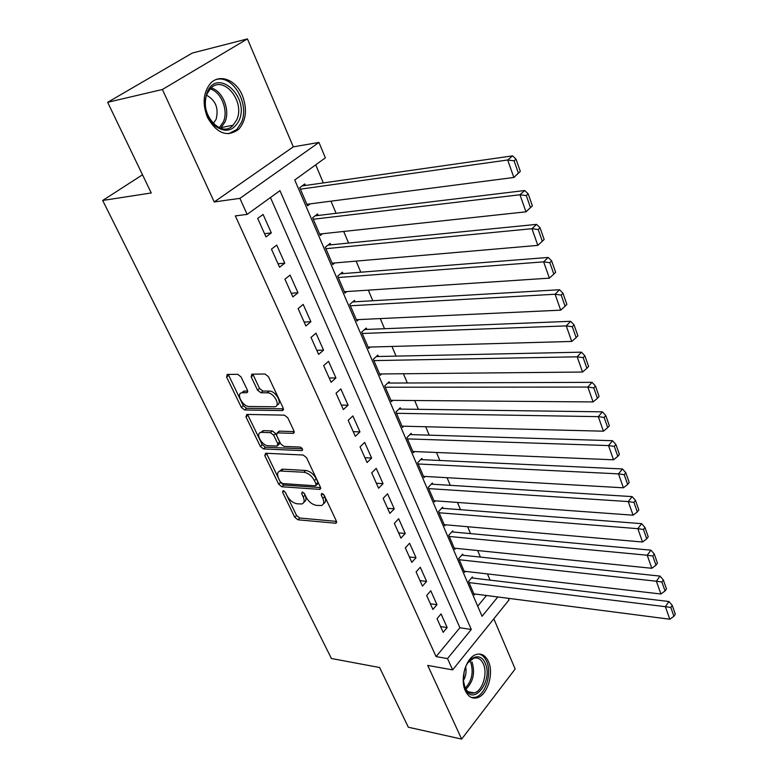 <?xml version="1.0" encoding="UTF-8"?>
<svg xmlns="http://www.w3.org/2000/svg" width="778" height="778" viewBox="0 0 778 778"><rect width="100%" height="100%" fill="white"/><g stroke="black" fill="none" stroke-linecap="round" stroke-linejoin="round"><path stroke-width="1.17" d="M283.173 490.617L282.56 492.182L294.755 517.273L297.916 519.792L335.892 523.244L336.368 521.075L324.231 495.285L321.596 493.476L321.236 495.061L322.821 498.416C324.416 502.257 323.891 504.64 321.246 505.554L316.52 505.389C312.231 504.591 308.769 501.849 306.133 497.142L304.548 493.816L302.282 492.017L301.631 493.602L303.226 496.918C304.84 500.731 304.344 503.084 301.757 503.969L297.206 503.813C293.024 503.026 289.62 500.322 286.994 495.674L285.4 492.396L283.173 490.617M207.473 117.4C216.838 133.67 227.273 137.609 238.768 129.226C246.256 120.366 247.443 109.066 242.308 95.324C235.958 79.755 219.308 73.307 210.313 83.586C203.184 92.66 202.241 103.931 207.473 117.4M465.39 690.854C468.239 696.68 472.139 698.994 477.099 697.798C487.368 695.406 494.137 673.447 488.438 661.533C485.56 655.426 481.514 653.073 476.301 654.463C466.246 657.06 459.555 679.077 465.39 690.854M241.054 376.922L237.718 374.315L227.195 374.432L226.593 377.048L241.355 407.409L244.623 409.977L282.249 410.58L283.163 407.993L268.439 376.688L265.016 374.024L251.848 374.169L251.177 376.834L257.528 390.157L260.893 392.783L267.301 392.802C274.031 392.472 281.189 406.194 274.634 406.777L249.174 406.495C242.678 406.768 235.569 393.298 241.958 392.764L246.801 392.725L247.404 390.138L241.054 376.922M107.646 102.317L192.292 53.06L247.433 38.9L162.398 89.489L107.646 102.317L151.253 192.963L102.686 200.461L331.418 658.509L379.596 667.514L408.324 727.226L461.665 739.1L427.715 665.414L452.631 669.887L447.535 658.577L436.088 656.603L235.335 215.895L247.132 214.388L239.906 198.361L318.961 142.442L325.36 157.856L294.745 179.981L482.049 616.293L497.823 596.959M162.398 89.489L214.213 201.959L239.906 198.361M265.619 453.253L264.783 455.607L278.699 484.227L281.889 486.775L319.855 489.381L320.38 487.106L306.522 457.649L303.187 455.023L265.619 453.253M260.299 446.377L245.974 416.911L246.772 414.421L284.398 415.141L287.772 417.786L293.928 430.866L293.316 433.346L277.182 432.899L276.608 435.34L280.644 443.791L283.941 446.397L300.075 447.068C302.379 448.128 303.031 449.314 302 450.598L263.528 448.935L260.299 446.377L262.205 444.666L247.919 415.219L245.974 416.911M461.665 739.1L515.162 669.022L493.826 618.802M305.453 185.475L304.811 183.958L299.734 187.663L307.514 205.8L310.072 203.885M318.241 215.457L317.609 213.979L312.639 217.762L320.254 235.52L322.539 233.731M330.767 244.827L330.144 243.378L325.272 247.239L332.731 264.627L334.793 262.954M343.03 273.603L342.427 272.183L337.652 276.102L344.955 293.141L346.832 291.565M355.05 301.796L354.457 300.396L349.779 304.392L356.937 321.09L358.648 319.593M366.837 329.425L366.253 328.053L361.653 332.109L368.675 348.466L370.24 347.056M378.38 356.499L377.807 355.157L373.304 359.271L380.179 375.317L381.628 373.965M389.7 383.048L389.136 381.735L384.721 385.898L391.46 401.633L392.802 400.339M400.796 409.082L400.252 407.798L395.914 412.009L402.527 427.443L403.772 426.208M411.688 434.62L411.144 433.356L406.884 437.625L413.371 452.747L414.538 451.571M422.366 459.672L421.841 458.427L417.66 462.745L424.02 477.585L425.099 476.447M432.84 484.247L432.325 483.021L428.221 487.378L434.464 501.946L435.476 500.847M443.129 508.355L442.614 507.159L438.588 511.564L444.715 525.85L445.668 524.8M453.214 532.026L452.718 530.859L448.76 535.293L454.77 549.326L455.665 548.305M463.124 555.259L462.638 554.111L458.748 558.585L464.651 572.355L465.497 571.373M437.041 618.666L443.168 632.349L447.156 627.564L441.068 613.9L437.041 618.666M426.665 595.51L432.908 609.456L436.973 604.71L430.769 590.784L426.665 595.51M416.094 571.918L422.464 586.126L426.597 581.419L420.276 567.23L416.094 571.918M405.319 547.877L411.805 562.358L416.026 557.68L409.578 543.229L405.319 547.877M394.339 523.361L400.952 538.123L405.241 533.494L398.676 518.751L394.339 523.361M383.136 498.367L389.885 513.422L394.251 508.831L387.561 493.797L383.136 498.367M371.709 472.868L378.594 488.224L383.048 483.683L376.221 468.356L371.709 472.868M360.058 446.864L367.08 462.531L371.621 458.038L364.658 442.4L360.058 446.864M348.174 420.334L355.332 436.322L359.961 431.868L352.862 415.919L348.174 420.334M336.038 393.26L343.351 409.568L348.067 405.182L340.822 388.903L336.038 393.26M323.658 365.631L331.117 382.27L335.931 377.943L328.53 361.323L323.658 365.631M311.015 337.419L318.63 354.408L323.551 350.139L315.994 333.179L311.015 337.419M298.11 308.603L305.88 325.963L310.899 321.752L303.187 304.431L298.11 308.603M284.923 279.185L292.868 296.914L297.984 292.771L290.106 275.081L284.923 279.185M271.454 249.125L279.574 267.233L284.797 263.168L276.744 245.099L271.454 249.125M436.088 656.603L459.905 627.739L270.452 197.534M271.318 232.923L263.09 214.465L257.693 218.414L265.988 236.92L271.318 232.923L264.539 233.682M490.072 580.135L487.456 573.921M480.396 557.087L477.643 550.542M470.544 533.62L467.646 526.725M460.498 509.697L457.454 502.442M450.268 485.326L447.068 477.702M439.842 460.479L436.477 452.475M429.203 435.155L425.683 426.752M418.37 409.325L414.664 400.514M407.312 382.99L403.432 373.751M396.031 356.13L391.966 346.453M384.526 328.715L380.277 318.581M372.788 300.746L368.334 290.145M360.798 272.203L356.139 261.107M348.573 243.067L343.701 231.455M336.077 213.308L330.981 201.171M323.317 182.918L315.722 164.819M477.702 606.179L486.513 595.491M472.849 578.073L472.372 576.945L468.55 581.458L474.347 594.976L475.144 594.022M142.51 174.787L102.686 200.461M214.213 201.959L293.296 146.847L247.433 38.9M293.296 146.847L318.961 142.442M508.365 598.321L509.036 599.935L452.631 669.887M447.535 658.577L471.283 629.47L279.963 190.668L247.132 214.388M459.905 627.739L471.283 629.47M447.156 627.564L440.572 626.553M436.973 604.71L430.37 603.786M426.597 581.419L419.974 580.592M416.026 557.68L409.384 556.951M405.241 533.494L398.589 532.852M394.251 508.831L387.59 508.297M383.048 483.683L376.367 483.255M371.621 458.038L364.921 457.717M359.961 431.868L353.251 431.673M348.067 405.182L341.348 405.105M335.931 377.943L329.201 377.991M323.551 350.139L316.802 350.314M310.899 321.752L304.14 322.063M297.984 292.771L291.215 293.228M284.797 263.168L278.018 263.771M303.926 502.102C306.221 501.061 306.6 498.737 305.054 495.139L303.226 496.918M304.081 493.106L305.054 495.139M323.473 503.629C325.778 502.539 326.167 500.205 324.65 496.617L322.821 498.416M323.599 494.38L324.65 496.617M285.137 491.959L296.564 515.503L299.715 518.022L336.495 521.396M266.446 453.292L280.547 482.486L283.737 485.025L320.565 487.573M280.255 481.776L282.492 483.566L315.421 485.812L316.101 484.179L314.409 480.6C311.725 475.757 308.205 472.975 303.858 472.256L280.109 471.001C277.367 471.886 276.851 474.308 278.553 478.285L280.255 481.776M316.276 485.258L317.589 483.994L317.959 482.389L316.101 484.179M279.71 471.098L281.976 469.251L283.202 469.173L305.725 470.476C310.072 471.196 313.592 473.977 316.267 478.81L317.959 482.389M247.637 414.441L247.919 415.219M294.181 431.596L279.419 431.138L278.261 431.926M302.36 448.799L265.424 447.224L263.528 448.935M261.768 432.374L260.97 432.422C254.931 433.113 261.894 445.823 268.225 445.745L277.182 446.076L277.727 443.684L273.681 435.242L270.394 432.646L261.768 432.374L263.693 430.662L260.786 432.461M277.989 445.337L279.088 444.345L279.633 441.943L277.727 443.684M263.693 430.662L272.319 430.924L275.606 433.511L279.633 441.943M262.205 444.666L265.424 447.224M241.686 392.812L243.942 391.081L247.715 391.042M276.958 404.978C282.968 403.85 275.762 390.741 269.276 391.091L267.301 392.802M252.869 374.15L259.512 388.455L262.867 391.071L269.276 391.091M228.275 374.413L243.31 405.717L246.577 408.285L283.445 408.829M469.037 582.586L665.375 606.684L669.8 619.22L473.86 593.857M670.821 607.472L673.913 616.264L675.314 614.182L672.241 605.401L670.821 607.472L665.375 606.684L668.934 601.52L471.546 577.918M669.8 619.22L673.913 616.264M672.241 605.401L668.934 601.52M485.161 663.167C493.622 680.585 473.082 707.309 465.205 688.511L463.387 680.497L464.194 671.55C467.374 656.642 480.668 651.604 485.161 663.167M464.145 685.467L464.855 687.344C467.14 692.031 470.282 693.888 474.279 692.916C482.496 690.99 487.913 673.427 483.333 663.897C481.028 659.044 477.799 657.157 473.637 658.256L467.957 662.691M463.387 680.643C465.818 676.364 466.586 671.803 465.682 666.95M471.633 697.565L475.348 697.312C485.55 694.949 492.27 673.145 486.61 661.329C484.752 657.196 482.175 654.755 478.859 654.006M239.011 120.619C233.206 131.287 225.212 133.048 215.02 125.919C205.771 116.155 203.155 104.942 207.162 92.281C217.412 66.986 250.176 97.172 239.011 120.619M207.23 93.603C198.147 112.304 220.864 139.291 233.167 125.209L236.716 119.812C245.644 101.383 223.014 73.978 210.371 88.731L207.23 93.603M213.23 123.527L216.07 119.442C218.9 108.356 215.739 100.294 206.598 95.256M228.528 133.758L236.852 129.43L241.316 122.661C250.088 104.262 232.787 74.173 215.944 79.628M459.244 559.742L656.389 581.224L660.911 594.013L464.155 571.217M661.893 582.012L665.034 590.988L666.474 588.927L663.333 579.96L661.893 582.012L656.389 581.224L660.016 576.099L461.762 555.122M660.911 594.013L665.034 590.988M663.333 579.96L660.016 576.099M449.266 536.47L647.208 555.229L651.828 568.29L454.274 548.159M652.771 556.027L655.98 565.178L657.449 563.136L654.249 553.985L652.771 556.027L647.208 555.229L650.914 550.153L451.785 531.899M651.828 568.29L655.98 565.178M654.249 553.985L650.914 550.153M439.103 512.76L637.843 528.68L642.55 542.023L444.209 524.673M643.455 529.478L646.742 538.833L648.23 536.81L644.962 527.465L643.455 529.478L637.843 528.68L641.617 523.652L441.632 508.238M642.55 542.023L646.742 538.833M644.962 527.465L641.617 523.652M428.746 488.603L628.274 501.567L633.078 515.192L433.949 500.74M633.944 502.374L637.299 511.924L638.816 509.921L635.48 500.38L633.944 502.374L628.274 501.567L632.125 496.597L431.275 484.149M633.078 515.192L637.299 511.924M635.48 500.38L632.125 496.597M418.194 463.98L618.491 473.87L623.411 487.796L423.495 476.35M624.219 474.677L627.651 484.441L629.207 482.457L625.794 472.703L624.219 474.677L618.491 473.87L622.429 468.949L420.713 459.594M623.411 487.796L627.651 484.441M625.794 472.703L622.429 468.949M407.429 438.889L608.503 445.57L613.521 459.798L412.836 451.493M614.289 446.377L617.79 456.355L619.385 454.391L615.894 444.423L614.289 446.377L608.503 445.57L612.519 440.708L409.938 434.571M613.521 459.798L617.79 456.355M615.894 444.423L612.519 440.708M396.469 413.303L598.292 416.638L603.427 431.187L401.973 426.159M604.146 417.455L607.715 427.647L609.339 425.712L605.78 415.53L604.146 417.455L598.292 416.638L602.386 411.844L398.949 409.063M603.427 431.187L607.715 427.647M605.78 415.53L602.386 411.844M385.285 387.22L587.847 387.065L593.099 401.934L390.906 400.33M593.76 387.882L597.426 398.307L599.079 396.401L595.433 385.985L593.76 387.882L587.847 387.065L592.039 382.338L387.736 383.058M593.099 401.934L597.426 398.307M595.433 385.985L592.039 382.338M373.878 360.613L577.169 356.82L582.537 372.03L379.606 373.985M583.15 357.637L586.894 368.305L588.586 366.419L584.861 355.77L583.15 357.637L577.169 356.82L581.448 352.162L376.289 356.548M582.537 372.03L586.894 368.305M584.861 355.77L581.448 352.162M362.247 333.48L566.248 325.894L571.742 341.445L368.091 347.114M572.297 326.711L576.128 337.613L577.86 335.765L574.047 324.873L572.297 326.711L566.248 325.894L570.624 321.304L364.6 329.512M571.742 341.445L576.128 337.613M574.047 324.873L570.624 321.304M350.372 305.793L555.084 294.24L560.695 310.159L356.343 319.7M561.191 295.066L565.11 306.221L566.88 304.402L562.98 293.257L561.191 295.066L555.084 294.24L559.547 289.737L352.658 301.932M560.695 310.159L565.11 306.221M562.98 293.257L559.547 289.737M338.265 277.532L543.647 261.855L549.394 278.145L344.353 291.731M549.832 262.682L553.839 274.099L555.648 272.319L551.651 260.912L549.832 262.682L543.647 261.855L548.218 257.44L340.443 273.807M549.394 278.145L553.839 274.099M551.651 260.912L548.218 257.44M325.894 248.697L531.938 228.703L537.831 245.381L332.109 263.188M538.201 229.529L542.295 241.219L544.153 239.478L540.058 227.798L538.201 229.529L531.938 228.703L536.616 224.375L327.956 245.109M537.831 245.381L542.295 241.219M540.058 227.798L536.616 224.375M532.376 205.849L528.194 193.887L526.288 195.589L530.489 207.561L532.376 205.849L525.986 211.83L319.622 234.052M313.281 219.25L519.957 194.753L524.742 190.522L315.178 215.827M530.489 207.561L525.986 211.83L519.957 194.753L526.288 195.589M528.194 193.887L524.742 190.522M520.326 171.413L516.038 159.159L514.083 160.822L518.391 173.086L520.326 171.413L513.859 177.472L306.863 204.293M300.386 189.18L507.684 159.986L512.576 155.863L302.078 185.952M518.391 173.086L513.859 177.472L507.684 159.986L514.083 160.822M516.038 159.159L512.576 155.863M283.951 490.869L282.56 492.182M322.646 493.67L321.236 495.061M303.031 492.25L301.631 493.602M336.631 521.98L335.357 523.283M299.715 518.022L297.916 519.792M296.564 515.503L294.755 517.273M320.672 488.176L319.398 489.42M283.737 485.025L281.889 486.775M280.547 482.486L278.699 484.227M266.679 453.885L264.783 455.607M316.267 478.81L314.409 480.6M305.725 470.476L303.858 472.256M283.202 469.173L281.335 470.923M294.24 432.228L292.985 433.375M279.419 431.138L277.493 432.879M302.632 449.791L301.747 450.618M275.606 433.511L273.681 435.242M272.319 430.924L270.394 432.646M247.735 391.762L246.587 392.734M244.506 391.042L242.522 392.725M262.867 391.071L260.893 392.783M259.512 388.455L257.528 390.157M253.181 375.142L251.177 376.834M283.484 409.481L282.249 410.58M246.577 408.285L244.623 409.977M243.31 405.717L241.355 407.409M228.596 375.385L226.593 377.048M472.013 661.952C475.28 672.805 473.238 681.907 465.886 689.25M465.234 688.131C471.954 680.876 473.763 672.211 470.641 662.136L469.834 660.58M211.159 87.953C222.732 90.822 230.444 110.301 224.91 122.165L220.582 128.244M219.25 127.748L223.325 121.971C228.654 110.564 221.292 91.833 210.177 88.945M336.602 522.515L335.892 523.244M320.633 488.633L319.855 489.381M281.976 469.251L280.109 471.001M294.191 432.549L293.316 433.346M279.108 431.158L277.182 432.899M302.593 450.054L302 450.598M262.896 430.711L260.97 432.422M247.686 391.966L246.801 392.725M243.942 391.081L241.958 392.764M283.435 409.743L282.511 410.56M468.142 691.739L474.279 692.916M464.184 685.603L464.485 686.624M213.59 123.196L213.016 123.303M233.167 125.209L221.37 127.514L220.524 128.224"/></g></svg>
